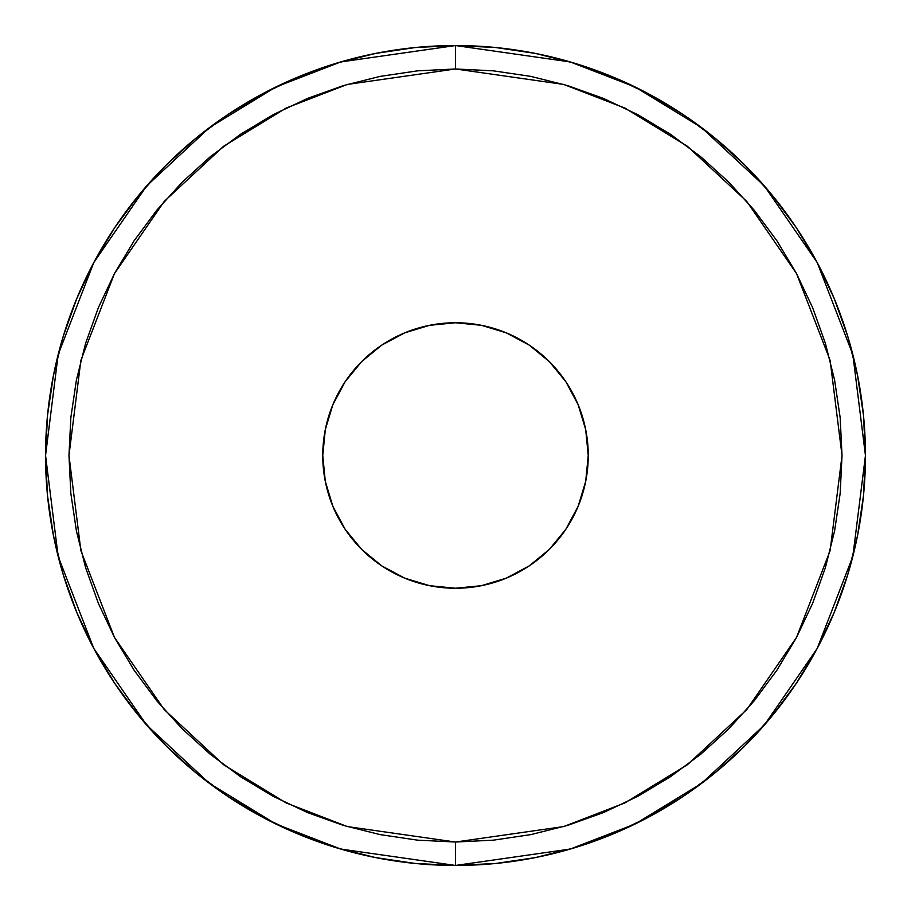 <?xml version="1.0" encoding="UTF-8"?>
<svg xmlns="http://www.w3.org/2000/svg" width="911" height="911" viewBox="0 0 911 911"><rect width="100%" height="100%" fill="white"/><g stroke="black" fill="none" stroke-linecap="round" stroke-linejoin="round"><path stroke-width="1.37" d="M776.878 240.755L754.285 210.293L728.811 182.189L700.707 156.715L670.245 134.122L637.711 114.615L603.412 98.399L567.701 85.623L530.908 76.399L493.386 70.842L455.5 68.974L455.5 45.55A409.95 409.95 0 0 1 865.45 455.5A409.95 409.95 0 0 1 455.5 865.45L570.286 849.052L635.138 824L701.47 783.46L764.363 725.054L817.224 648.416L852.833 556.416L865.45 455.5L852.833 354.584L817.224 262.584L764.363 185.946L701.47 127.54L635.138 87.001L570.286 61.948L455.5 45.55L455.5 68.974L563.727 84.438L624.878 108.067L687.418 146.284L746.713 201.342L796.556 273.607L830.126 360.357L842.026 455.5L830.126 550.643L796.556 637.393L746.713 709.658L687.418 764.716L624.878 802.933L563.727 826.562L455.5 842.026L455.5 865.45L455.5 842.026L493.386 840.158L530.908 834.601L567.701 825.377L603.412 812.601L637.711 796.385L670.245 776.878L700.707 754.285L728.811 728.811L754.285 700.707L776.878 670.245L796.385 637.711L812.601 603.412L825.377 567.701L834.601 530.908L840.158 493.386L842.026 455.5L840.158 417.614L834.601 380.092L825.377 343.299L812.601 307.588L796.385 273.289L777.026 240.982M332.857 404.7L325.307 429.605L322.756 455.5L325.307 429.605A132.744 132.744 0 0 0 455.5 588.244A132.744 132.744 0 0 1 322.756 455.5A132.744 132.744 0 0 1 455.5 322.756A132.744 132.744 0 0 0 429.605 325.307L404.7 332.857L381.755 345.121L361.633 361.633L345.121 381.755L332.857 404.7L345.121 381.755L361.633 361.633L381.755 345.121L404.7 332.857L429.605 325.307L455.5 322.756L429.605 325.307M307.633 812.623L343.299 825.377L380.092 834.601L417.614 840.158L455.5 842.026L347.273 826.562L286.122 802.933L223.582 764.716L164.287 709.658L114.444 637.393L80.874 550.643L68.974 455.5L80.874 360.357L114.444 273.607L164.287 201.342L223.582 146.284L286.122 108.067L347.273 84.438L455.5 68.974L417.614 70.842L380.092 76.399L343.299 85.623L307.588 98.399L273.289 114.615L240.777 134.111M578.143 506.3L585.693 481.395L588.244 455.5L585.693 481.395A132.744 132.744 0 0 0 455.5 322.756L481.395 325.307L455.5 322.756A132.744 132.744 0 0 1 588.244 455.5A132.744 132.744 0 0 1 455.5 588.244L429.605 585.693L455.5 588.244L481.395 585.693L506.3 578.143L529.245 565.879L549.367 549.367L565.879 529.245L578.143 506.3L565.879 529.245L549.367 549.367L529.245 565.879L506.3 578.143L481.395 585.693L455.5 588.244A132.744 132.744 0 0 0 481.395 585.693M588.244 455.5L585.693 429.605L578.143 404.7L565.879 381.755L549.367 361.633L529.245 345.121L506.3 332.857L529.245 345.121L549.367 361.633L565.879 381.755L578.143 404.7L585.693 429.605L588.244 455.5M322.756 455.5L325.307 481.395L332.857 506.3L345.121 529.245L361.633 549.367L381.755 565.879L404.7 578.143L381.755 565.879L361.633 549.367L345.121 529.245L332.857 506.3L325.307 481.395L322.756 455.5M240.755 134.122L210.293 156.715L182.189 182.189L156.715 210.293L134.122 240.755L114.615 273.289L98.399 307.588L85.623 343.299L76.399 380.092L70.842 417.614L68.974 455.5L70.842 493.386L76.399 530.908L85.623 567.701L98.399 603.412L114.615 637.711L134.122 670.245L156.715 700.707L182.189 728.811L210.293 754.285L240.755 776.878L273.289 796.385L307.588 812.601M481.395 325.307L506.3 332.857M429.605 585.693L404.7 578.143M455.5 45.55L340.714 61.948L275.862 87.001L209.53 127.54L146.637 185.946L93.776 262.584L58.167 354.584L45.55 455.5L58.167 556.416L93.776 648.416L146.637 725.054L209.53 783.46L275.862 824L340.714 849.052L455.5 865.45A409.95 409.95 0 0 1 45.55 455.5A409.95 409.95 0 0 1 455.5 45.55L495.686 47.52L535.474 53.43L574.499 63.201L612.386 76.752L648.746 93.958L683.261 114.638L715.568 138.609L745.38 165.62L772.391 195.432L796.362 227.739L817.042 262.254L834.248 298.614L847.799 336.501L857.57 375.526L863.48 415.314L865.45 455.5L863.48 495.686L857.57 535.474L847.799 574.499L834.248 612.386L817.042 648.746L796.362 683.261L772.391 715.568L745.38 745.38L715.568 772.391L683.261 796.362L648.746 817.042L612.386 834.248L574.499 847.799L535.474 857.57L495.686 863.48L455.5 865.45L415.314 863.48L375.526 857.57L336.501 847.799L298.614 834.248L262.254 817.042L227.739 796.362L195.432 772.391L165.62 745.38L138.609 715.568L114.638 683.261L93.958 648.746L76.752 612.386L63.201 574.499L53.43 535.474L47.52 495.686L45.55 455.5L47.52 415.314L53.43 375.526L63.201 336.501L76.752 298.614L93.958 262.254L114.638 227.739L138.609 195.432L165.62 165.62L195.432 138.609L227.739 114.638L262.254 93.958L298.614 76.752L336.501 63.201L375.526 53.43L415.314 47.52L455.5 45.55"/></g></svg>
